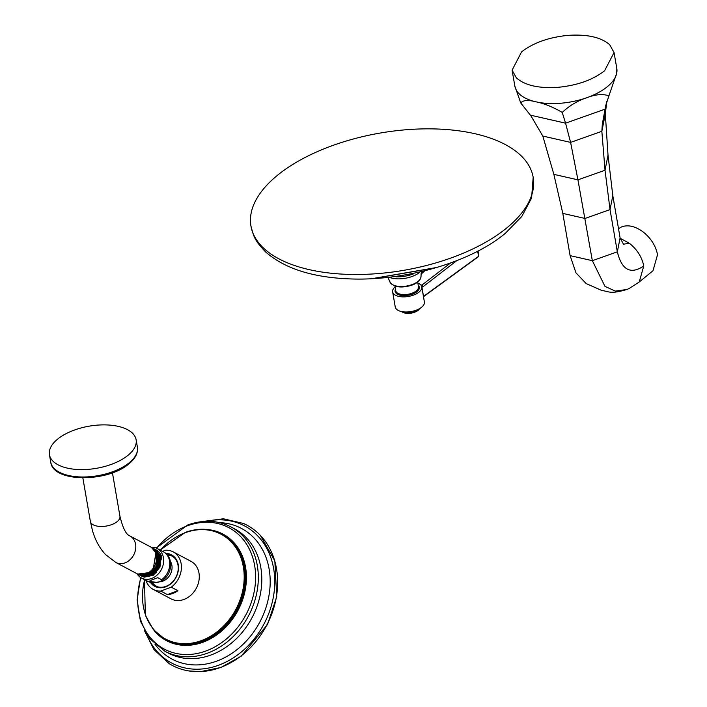 <?xml version="1.0" encoding="UTF-8"?>
<svg xmlns="http://www.w3.org/2000/svg" width="707" height="707" viewBox="0 0 707 707"><rect width="100%" height="100%" fill="white"/><g stroke="black" fill="none" stroke-linecap="round" stroke-linejoin="round"><path stroke-width="1.06" d="M506.919 227.822A143.203 69.648 170.2 0 1 354.225 274.493A143.203 69.648 170.2 0 1 250.941 226.046A143.203 69.648 170.2 0 1 277.197 175.513A143.203 69.648 -9.8 0 1 429.9 128.851A143.203 69.648 -9.8 0 1 533.175 177.298A143.203 69.648 -9.8 0 1 506.919 227.822M417.828 282.977A14.785 7.185 170.2 0 1 421.779 286.848A14.785 7.185 170.2 0 1 414.408 294.748A14.785 7.185 170.2 0 1 398.66 296.383A14.785 7.185 -9.8 0 1 392.641 291.885A14.785 7.185 -9.8 0 1 395.063 286.909M392.641 291.885L395.248 306.997A14.785 7.185 -9.8 0 0 401.267 311.495A14.785 7.185 170.2 0 0 417.015 309.869A14.785 7.185 170.2 0 0 424.386 301.969L421.779 286.848M418.933 283.613L421.734 285.213A1.476 0.954 52.3 0 1 423.016 286.75L456.766 260.636M421.248 285.61L450.553 262.969M421.832 287.192L423.016 286.75M421.363 285.69A1.476 1.167 84.5 0 1 421.929 287.228L423.511 296.392L477.676 256.95M421.001 274.201L424.333 271.276M423.449 296.551L423.511 296.392A1.476 0.557 31.8 0 1 423.608 296.878L423.528 297.02M424.545 295.234A1.476 0.972 53.9 0 1 424.262 296.136L423.608 296.878M478.029 251.029L478.78 255.377A1.476 1.476 0 0 1 478.197 256.827L424.262 296.136M401.046 311.442A11.551 5.621 -9.8 0 0 403.556 312.353A11.551 5.621 170.2 0 0 420.418 308.102M402.265 311.981A9.704 4.719 -9.8 0 0 404.899 313.06A9.704 4.719 170.2 0 0 419.454 309.012M202.008 521.58L223.43 518.779L243.562 523.498A79.458 64.593 118 0 1 254.6 530.162A79.458 64.593 118 0 1 274.979 603.61A79.458 64.593 118 0 1 220.451 667.479A79.458 64.593 118 0 1 180.815 669.025A79.458 64.593 118 0 1 169.114 663.608L153.94 649.565L144.263 630.237M162.548 551.345L165.641 550.205A21.254 17.277 118 0 1 173.162 551.867L191.031 561.358A21.254 17.277 118 0 1 198.888 580.889A21.254 17.277 118 0 1 183.988 599.439A21.254 17.277 118 0 1 171.085 598.882L153.225 589.391A21.254 17.277 118 0 1 145.934 580.394M173.162 551.867A21.254 17.277 118 0 1 181.39 568.375A21.254 17.277 118 0 1 171.244 587.163L177.899 590.698A21.254 17.277 118 0 1 172.773 593.482A21.254 17.277 118 0 1 167.4 594.587L160.754 591.061A21.254 17.277 118 0 1 153.225 589.391M177.899 590.698L167.4 594.587M171.244 587.163L160.754 591.061M165.809 553.475A17.834 14.493 118 0 1 178.491 567.801A17.834 14.493 118 0 1 165.65 586.845A17.834 14.493 118 0 1 150.441 582.4M166.781 554.412A17.092 13.893 118 0 1 171.598 555.737A17.092 13.893 118 0 1 177.917 571.45A17.092 13.893 118 0 1 165.933 586.368A17.092 13.893 118 0 1 155.558 585.926A17.092 13.893 118 0 1 151.758 582.683M156.035 586.165A17.092 13.893 118 0 1 152.412 582.771M167.223 554.898A17.092 13.893 118 0 1 172.066 556.002M156.945 586.545A16.995 13.822 118 0 1 152.526 582.78M167.294 554.986A16.995 13.822 118 0 1 172.888 556.542M159.163 581.932L153.764 582.577L150.017 580.58L157.811 577.69L161.558 579.678C162.495 580.014 161.691 580.765 159.163 581.932M151.077 547.191A16.721 13.592 -62 0 1 157.166 548.491A16.721 13.592 -62 0 1 163.352 563.859A16.721 13.592 -62 0 1 151.625 578.467A16.721 13.592 118 0 1 141.48 578.026A16.721 13.592 118 0 1 136.99 573.704M156.282 549.958A15.015 12.205 118 0 1 156.371 550.002A15.015 12.205 118 0 1 161.859 557.62L155.84 573.28M141.621 576.161L144.255 577.168L153.304 575.295L159.976 567.085L160.789 556.692L155.027 549.295M154.356 548.941L160.383 556.48L159.579 566.864L152.906 575.083L143.857 576.956L140.958 575.798M161.859 557.62L155.708 549.666M151.439 547.412L157.626 555.013L156.821 565.406L150.149 573.616L141.1 575.498L138.245 574.358M152.995 548.225L159.004 555.746L158.2 566.139L151.528 574.349L142.478 576.223L139.597 575.074M153.145 569.639L155.876 553.077M137.176 573.792A15.015 12.205 -62 0 0 137.582 574.022A15.015 12.205 -62 0 0 150.273 572.484L137.697 574.084M155.92 553.201L156.371 563.417L150.273 572.484M140.26 575.445L142.911 576.452L151.97 574.579L158.642 566.369L159.455 555.985L153.675 548.57M138.908 574.72L141.577 575.745L150.635 573.872L157.308 565.662L158.112 555.278L152.314 547.854M115.868 562.48A15.015 12.205 118 0 0 118.352 563.408A15.015 12.205 118 0 0 134.392 553.484A15.015 12.205 118 0 0 129.955 535.968L150.847 547.068A15.015 12.205 118 0 1 155.84 563.081A15.015 12.205 118 0 1 139.244 574.508A15.015 12.205 118 0 1 136.76 573.58L115.868 562.48L105.582 554.597C99.59 548.137 95.242 540.201 92.529 530.771L90.363 521.395A15.015 7.3 170.2 0 0 96.47 525.964A15.015 7.3 170.2 0 0 112.466 524.311A15.015 7.3 170.2 0 0 119.951 516.287L112.44 472.797M57.514 439.215A43.975 21.387 170.2 0 1 104.406 424.88A43.975 21.387 170.2 0 1 136.124 439.763A43.975 21.387 170.2 0 1 128.064 455.273A43.975 21.387 -9.8 0 1 81.164 469.607A43.975 21.387 -9.8 0 1 49.455 454.734A43.975 21.387 -9.8 0 1 57.514 439.215M605.855 105.555L605.139 109.134L565.556 123.168L562.233 112.404C569.55 105.582 577.734 100.677 586.792 97.716C595.621 94.34 602.991 93.722 608.904 95.869L616.725 73.157L616.804 68.446A51.735 25.16 170.2 0 1 616.725 73.157A51.735 25.16 170.2 0 1 614.577 78.592A51.735 25.16 170.2 0 1 609.593 84.69A51.735 25.16 170.2 0 1 607.322 86.705A51.735 25.16 170.2 0 1 605.563 88.075A51.735 25.16 170.2 0 1 595.957 93.872A51.735 25.16 170.2 0 1 586.792 97.716A51.735 25.16 170.2 0 1 576.735 100.686A51.735 25.16 170.2 0 1 563.532 102.975A51.735 25.16 170.2 0 1 560.651 103.249A51.735 25.16 170.2 0 1 556.568 103.487A51.735 25.16 170.2 0 1 545.062 103.231A51.735 25.16 170.2 0 1 535.897 101.808C543.966 103.399 552.75 106.934 562.233 112.404M606.818 101.251L605.316 113.907L601.851 131.308L602.311 124.326L605.696 105.688L608.904 95.869M604.953 109.205L565.75 123.098M565.388 123.124L530.533 115.188L565.556 123.168L570.602 142.39L577.937 179.843L592.333 260.68L604.971 286.353L615.293 291.09L626.95 289.49L629.716 288.226M606.473 102.427L605.165 109.028M604.573 70.788C592.749 79.953 577.195 85.467 557.903 87.332C538.743 88.561 524.912 85.406 516.41 77.885L512.089 70.152L521.572 51.894C533.396 42.738 548.95 37.224 568.242 35.35C587.402 34.13 601.233 37.277 609.743 44.797L614.056 52.539L604.573 70.788M530.533 115.188L542.817 136.062L553.855 174.355L562.807 213.399L570.098 255.625L575.949 272.805L586.2 283.613M520.741 102.957C523.003 100.155 528.058 99.775 535.897 101.808A51.735 25.16 170.2 0 1 528.005 99.342A51.735 25.16 170.2 0 1 520.997 95.392A51.735 25.16 170.2 0 1 519.159 93.792A51.735 25.16 170.2 0 1 517.612 92.096A51.735 25.16 170.2 0 1 514.943 86.608A51.735 25.16 170.2 0 1 514.837 86.06L520.741 102.957L530.365 115.153M542.817 136.062L570.602 142.39L601.851 131.308L605.024 170.246L610.035 209.599L617.335 251.825C621.789 270.074 630.6 274.802 643.759 266L639.208 282.04L652.994 270.719L657.545 254.688C655.751 245.789 650.953 238.215 643.158 231.949C635.178 226.134 627.913 224.481 621.373 226.991L618.528 228.723M605.316 113.907L608.02 155.16L612.81 195.671L620.101 237.897L623.494 244.198L629.371 243.261C637.166 249.527 641.965 257.101 643.759 266M413.242 273.954A22.712 11.047 -9.8 0 1 412.269 274.316A22.712 11.047 170.2 0 1 396.353 276.87M390.052 277.612A19.973 9.712 170.2 0 0 411.739 276.605A19.973 9.712 -9.8 0 0 419.428 272.54M389.751 281.501C393.304 287.192 400.613 288.456 411.668 285.266C417.722 283.065 420.842 280.016 421.019 276.092A15.881 7.724 170.2 0 1 411.757 284.718A15.881 7.724 170.2 0 1 389.751 281.501L388.108 277.807M394.913 286.017L395.717 290.701A11.551 5.621 -9.8 0 0 400.418 294.209A11.551 5.621 -9.8 0 0 412.72 292.937A11.551 5.621 -9.8 0 0 418.482 286.768L417.669 282.084M395.478 289.322A12.284 5.974 -9.8 0 0 400.1 295.199A12.284 5.974 -9.8 0 0 414.938 293.016A12.284 5.974 -9.8 0 0 418.244 285.389M477.667 251.215L478.48 255.925A1.476 0.716 170.2 0 0 478.78 255.377M146.464 634.029A77.646 63.126 -62 0 0 218.87 665.119A77.646 63.126 -62 0 0 274.466 574.941A77.646 63.126 -62 0 0 206.382 521.28M154.948 644.201A73.996 60.157 -62 0 0 216.934 661.045A73.996 60.157 -62 0 0 270.18 583.116A73.996 60.157 -62 0 0 219.55 522.623M168.39 653.109A70.4 57.24 -62 0 0 211.128 654.956A70.4 57.24 118 0 0 260.494 593.491A70.4 57.24 118 0 0 234.459 528.774L230.977 526.927A70.4 57.24 118 0 1 257.012 591.644A70.4 57.24 118 0 1 207.655 653.109A70.4 57.24 118 0 1 164.908 651.262L168.39 653.109M156.592 548.208A68.756 55.897 118 0 1 187.161 525.884A68.756 55.897 118 0 1 254.847 566.811A68.756 55.897 118 0 1 206.126 650.917A68.756 55.897 118 0 1 140.914 577.707M154.188 630.644A60.307 49.03 -62 0 0 203.024 642.212A60.307 49.03 -62 0 0 246.372 580.253A60.307 49.03 -62 0 0 207.893 529.578M165.942 639.888A59.865 48.677 -62 0 0 166.269 640.056A59.865 48.677 -62 0 0 202.617 641.629A59.865 48.677 -62 0 0 244.595 589.355A59.865 48.677 -62 0 0 222.449 534.324A59.865 48.677 -62 0 0 222.131 534.147M185.455 532.406A59.865 48.677 118 0 1 221.804 533.979A59.865 48.677 118 0 1 243.95 589.011A59.865 48.677 118 0 1 201.972 641.284A59.865 48.677 118 0 1 165.624 639.711L166.269 640.056M160.348 550.179A59.291 48.2 118 0 1 185.163 532.742A59.291 48.2 118 0 1 243.535 568.03A59.291 48.2 118 0 1 201.522 640.56A59.291 48.2 118 0 1 144.661 579.713M170.387 561.314A12.77 10.384 -62 0 1 162.866 581.136A12.77 10.384 118 0 1 159.499 581.799M157.484 582.444L147.595 581.278A16.721 13.592 -62 0 0 153.764 582.577M161.558 579.678A16.721 13.592 -62 0 0 169.751 564.875A16.721 13.592 -62 0 0 163.29 551.743L157.166 548.491M50.727 462.122C52.901 482.854 107.985 482.395 129.028 463.757C135.364 458.569 138.157 453.028 137.405 447.151A43.975 21.387 170.2 0 1 129.337 462.661A43.975 21.387 170.2 0 1 82.445 476.995A43.975 21.387 170.2 0 1 50.727 462.122L49.455 454.734M514.837 86.06L512.089 70.152M608.02 155.16L605.024 170.246L577.937 179.843L553.855 174.355M612.81 195.671L610.035 209.599L585.043 218.454L562.807 213.399M620.101 237.897L617.335 251.825L592.333 260.68L570.098 255.625M620.172 238.277L629.371 243.261M371.891 278.682L436.891 267.449M372.783 278.638L436.042 267.706M533.175 177.298L531.593 198.031L521.846 216.404L505.372 233.283C470.332 262.677 403.644 281.651 347.685 278.805C311.257 277.135 283.825 268.103 265.39 251.71C253.778 239.655 253.574 235.599 250.941 226.046M421.019 276.092L421.328 272.071M423.714 271.444L421.036 273.786M188.398 670.872L200.443 671.65L220.911 667.47L241.22 656.193L267.546 624.458L276.729 596.796L274.829 560.872L260.37 535.402M156.212 548.04L187.655 525.001C203.148 519.459 217.588 520.096 230.977 526.927M140.569 577.486L137.167 599.872L140.401 621.117L149.981 638.916L164.908 651.262M160.171 550.081L185.305 532.389C198.411 527.705 210.58 528.235 221.804 533.979L222.449 534.324M144.475 579.616L145.359 615.355L153.41 629.734L165.624 639.711M163.29 551.743C175.265 557.637 171.766 577.919 159.208 581.914L158.465 582.17M141.48 578.026L147.595 581.278M153.446 548.446L153.896 548.685M138.669 574.597L139.146 574.853M152.093 547.731L152.562 547.978M82.852 477.905L90.363 521.395M137.405 447.151L136.124 439.763M129.955 535.968C126.173 534.739 122.832 528.182 119.951 516.287M604.909 110.84L605.855 105.537M616.804 68.446L614.056 52.539M586.023 283.516L601.887 290.515C609.231 291.443 609.955 294.466 626.95 289.49M629.124 288.518L639.208 282.04"/></g></svg>
